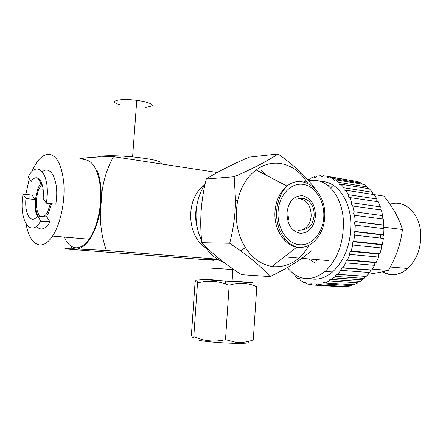 <?xml version="1.0" encoding="UTF-8"?>
<svg xmlns="http://www.w3.org/2000/svg" width="443" height="443" viewBox="0 0 443 443"><rect width="100%" height="100%" fill="white"/><g stroke="black" fill="none" stroke-linecap="round" stroke-linejoin="round"><path stroke-width="0.66" d="M71.356 247.432C82.813 255.495 99.121 232.138 100.976 202.506C101.829 189.565 100.495 178.75 96.967 170.073M82.869 159.558C92.244 159.358 98.124 168.855 100.5 188.059C102.062 206.145 97.155 227.935 89.132 239.192C84.912 245.029 80.571 247.897 76.107 247.803C71.229 247.454 67.264 243.877 64.207 237.055M213.598 260.323L64.551 248.888C65.592 248.468 79.546 249.01 106.414 250.511C100.971 235.078 99.226 219.08 101.181 202.506C101.746 185.722 105.849 170.433 113.508 156.65C97.061 156.744 85.582 157.525 79.07 158.998M216.959 172.449L113.508 156.65M217.491 259.172L106.414 250.511M205.962 247.997C186.304 236.152 185.418 197.788 204.555 185.063M213.62 260.041C199.311 258.873 200.934 258.784 218.477 259.786M233.854 269.549L213.044 268.353M207.977 267.949L233.887 269.571M237.188 281.471C247.216 282.224 247.211 282.313 237.171 281.742L232.088 281.432C211.732 280.153 196.919 278.902 214.667 279.982M212.263 279.793L204.716 279.555L239.768 281.947C252.698 282.678 251.84 282.501 237.193 281.427M120.795 104.952C106.73 101.619 118.447 97.953 136.765 100.367L143.183 101.392C154.485 104.21 155.294 106.176 145.62 107.3M97.327 156.977L100.428 156.218C108.02 155.338 119.233 155.604 134.068 157.005C154.325 159.369 163.284 161.667 160.959 163.899M284.317 240.04L285.154 239.093M196.853 205.336C195.07 212.972 195.241 220.564 197.362 228.106M314.369 262.422L308.655 258.911M26.015 223.82C28.54 237.088 33.225 244.143 40.075 244.985C44.333 245.057 48.497 242.083 52.579 236.058C60.326 224.44 65.187 201.991 63.836 183.419C61.704 163.705 56.161 154.009 47.207 154.319C41.337 155.604 36.176 161.468 31.735 171.906M29.349 178.518L25.849 194.361M41.094 181.685L40.485 182.477L37.505 177.936M42.417 171.762C50.375 164.957 58.255 179.16 56.494 198.697L55.84 204.229L46.399 203.193L47.058 197.617C49.411 172.366 36.597 159.685 28.263 176.945L31.292 181.331C37.229 172.106 44.677 181.89 43.181 197.883L43.132 198.458L46.399 203.193M50.137 221.771L40.734 220.863L37.533 216.029L46.886 216.959L50.015 221.982C45.219 229.468 40.684 230.919 36.404 226.334M35.113 199.544L25.954 198.519L22.986 194.034L32.095 195.081L35.113 199.544L35.063 200.092C34.598 206.859 35.335 212.286 37.273 216.367M50.436 203.636L47.6 212.047C46.199 214.595 44.699 216.106 43.087 216.583M40.784 216.356C35.783 214.246 34.847 198.038 39.1 188.751L42.024 184.078M37.406 178.114L35.54 177.876M22.986 194.034L22.366 199.317C20.018 222.558 31.525 237.642 40.606 221.079L40.734 220.863M37.533 216.029C31.32 224.883 24.426 214.251 25.904 199.073L25.954 198.519M37.832 216.057C34.355 207.861 34.543 198.298 38.408 187.361L41.387 182.328M51.515 203.752L48.115 213.969L46.105 216.882M280.845 192.921L281.682 193.314M270.064 276.615L241.501 274.693C225.326 264.233 212.108 253.568 201.847 242.692L229.684 243.262L240.56 250.76C252.975 259.72 262.81 268.336 270.064 276.615C288.138 267.871 301.877 259.271 311.279 250.821M314.652 188.281C306.55 176.929 294.357 165.499 278.077 153.976C267.76 160.92 253.13 168.506 234.192 176.746L235.543 200.463C235.333 214.645 233.383 228.915 229.684 243.262M307.918 183.507C301.096 172.399 292.164 165.754 281.122 163.583C272.312 162.16 263.967 164.275 256.093 169.935C246.823 177.017 240.654 187.35 237.598 200.934L236.363 209.932C235.598 224.036 238.627 236.612 245.444 247.648C252.549 258.391 261.387 264.659 271.963 266.448L274.4 266.73C289.091 267.107 300.675 259.914 309.164 245.145M201.847 242.692C199.455 221.506 200.928 200.275 206.266 179.005C217.773 171.746 232.149 164.442 249.381 157.088L278.077 153.976M260.988 170.217L266.381 175.317M206.266 179.005L234.192 176.746M224.147 262.533C215.935 259.354 209.174 253.435 203.858 244.763M201.648 240.665C197.334 231.539 195.507 221.705 196.16 211.15C196.941 201.017 199.909 192.068 205.054 184.305M214.999 173.794L223.726 169.065M207.994 279.494C197.141 278.868 195.529 278.874 203.154 279.5L225.648 281.095C248.163 282.59 261.193 283.193 247.438 282.141M243.96 281.936C251.779 282.568 249.509 282.518 237.155 281.787L206.887 279.721C200.136 279.162 202.002 279.195 212.502 279.81M197.517 282.95C206.947 280.463 216.256 280.773 225.448 283.869L229.175 285.231C238.843 282.224 248.052 282.739 256.785 286.776L253.274 339.886C247.41 342.051 241.59 342.843 235.826 342.262L225.493 339.648C214.517 342.168 203.946 341.132 193.796 336.542C192.749 339.1 191.98 338.219 191.476 333.9L195.07 282.341C196.094 279.079 196.908 279.284 197.517 282.95L193.796 336.542M247.537 341.553C251.513 342.899 247.227 343.491 234.679 343.331C220.514 342.904 208.603 341.918 198.946 340.379M229.175 285.231L225.493 339.648M287.357 267.561C298.277 280.873 310.853 282.169 325.096 271.437C337.627 259.426 343.729 242.675 343.397 221.179C342.367 194.842 325.478 176.519 308.799 180.91M306.645 181.492L304.54 182.267M320.71 181.525C335.921 180.882 349.804 198.575 350.817 222.104C351.166 243.445 345.069 260.074 332.516 271.985C325.084 278.182 317.487 280.391 309.718 278.619M294.949 274.865L294.977 275.939L298.233 278.874C299.258 278.132 299.917 278.569 300.21 280.181L303.798 282.545L304.053 282.202C305.055 281.538 305.709 281.969 306.019 283.509L309.89 284.633L310.327 283.974C311.213 283.382 311.85 283.725 312.243 284.999L316.285 285.098L316.872 284.096L317.609 283.808L318.705 284.838L322.797 283.874L323.484 282.507L325.212 282.983L329.221 280.956L329.963 279.223L331.552 279.45L335.345 276.41L336.087 274.306L337.511 274.317L340.96 270.335L341.653 267.882L342.882 267.722L345.867 262.921L345.706 262.145L346.448 260.141L347.473 259.858L349.876 254.393L349.582 253.324L350.308 251.331L351.111 250.987L352.849 245.04L352.379 243.728L353.082 241.745L353.664 241.407L354.666 235.178L353.996 233.677L355.031 231.445L355.264 225.155L354.367 223.532L355.148 221.074L354.621 215.32L353.486 213.642L354.068 211.776L352.772 206.017L351.393 204.356L351.786 202.75L349.787 197.556L348.979 197.506L348.375 196.83L348.408 194.682L345.789 190.224C344.781 190.634 344.172 190.158 343.956 188.784L344.073 187.826L340.927 184.233C339.847 184.914 339.172 184.498 338.901 182.998L338.934 182.383L335.384 179.758C334.26 180.727 333.529 180.395 333.186 178.762L329.326 176.94C328.23 178.164 327.46 177.936 327.017 176.264L323.025 175.716L322.892 176.004C321.934 177.2 321.186 177.1 320.638 175.705L316.612 176.198L316.396 176.757C315.577 177.903 314.857 177.914 314.242 176.796L310.299 178.285L310.039 179.133C309.341 180.207 308.666 180.312 308.012 179.459L307.691 179.642M292.502 273.043L293.421 273.774M306.069 180.639L304.275 181.885M354.068 211.776L382.686 215.63L382.11 217.447L383.256 219.08L383.832 225.044L383.034 227.065L383.943 228.643L383.732 234.762L382.697 236.933L383.378 238.389L382.392 244.442L381.805 244.774L381.107 246.696L381.584 247.969L379.856 253.75L379.047 254.083L378.322 256.021L378.621 257.056L376.218 262.367L347.473 259.858M354.621 215.32L383.256 219.08M352.772 206.017L381.357 210.021L382.686 215.63M349.787 197.556L378.316 201.781L380.349 206.842L379.961 208.398L380.897 209.96M345.789 190.224L374.257 194.621L376.915 198.979L376.683 200.236L377.353 201.637M340.927 184.233L369.335 188.768L372.513 192.279L372.845 194.405M335.384 179.758L363.72 184.377L367.313 186.952L367.535 188.48M329.354 176.901L357.617 181.564L361.494 183.142L361.621 184.033M327.017 176.264L355.292 181.181M344.986 286.444L344.842 286.831L340.756 286.732L314.458 285.137M351.797 284.666L351.415 285.657L347.29 286.588L318.705 284.838M358.509 281.261L357.889 282.833L353.852 284.794L325.212 282.983M364.91 276.299L364.052 278.425L360.237 281.371L331.552 279.45M370.769 269.931L369.695 272.534L366.228 276.393L337.511 274.317M375.891 262.339L375.188 262.633L374.451 264.582L374.612 265.335L371.622 269.997L342.882 267.722M351.786 202.75L380.349 206.842M348.408 194.682L376.915 198.979M344.073 187.826L372.513 192.279M338.934 182.383L367.313 186.952M333.186 178.501L361.494 183.142M314.242 176.796L316.169 177.106M308.012 179.459L309.613 179.714M332.289 186.265L328.097 185.611M298.189 278.924L299.883 279.035M303.798 282.545L305.82 282.667M309.89 284.633L312.188 284.777M316.285 285.098L344.842 286.831M351.415 285.657L322.797 283.874M357.889 282.833L329.221 280.956M335.345 276.41L364.052 278.425M340.96 270.335L369.695 272.534M345.867 262.921L374.612 265.335M349.876 254.393L378.621 257.056M351.111 250.987L379.856 253.75M352.849 245.04L381.584 247.969M353.664 241.407L382.392 244.442M354.666 235.178L383.378 238.389M355.031 231.445L383.732 234.762M355.264 225.155L383.943 228.643M355.17 221.45L383.832 225.044M363.996 269.643L364.606 269.438M371.04 262.273L371.256 261.935M380.244 238.041L380.609 234.402M372.823 194.383L383.926 196.099C392.991 207.374 399.16 218.504 402.427 229.496C400.76 243.622 396.081 257.261 388.395 270.407L372.236 269.117M388.395 270.407C383.106 271.825 376.389 273.109 368.238 274.261M402.427 229.496L383.034 227.104M352.434 260.29L352.656 260.678M359.954 269.073L360.347 269.355M317.022 261.005L315.449 259.487M324.664 217.474C327.056 192.55 303.804 172.094 287.02 186.104C279.97 191.891 275.961 200.302 274.998 211.333C273.613 228.544 284.052 245.272 296.793 247.122C310.593 249.885 323.861 235.338 324.658 217.563M297.884 198.857L300.404 198.857C307.503 200.812 311.097 206.532 311.18 216.018C310.371 223.482 307.187 228.156 301.617 230.033L298.399 230.249M286.992 212.684C288.659 201.26 293.864 195.612 302.602 195.734C311.069 198.093 315.35 204.937 315.444 216.262C313.937 227.397 308.86 233.079 300.204 233.3C291.572 231.229 287.169 224.357 286.992 212.684M278.077 211.566C276.903 228.101 287.208 243.694 299.479 244.702C311.739 245.954 322.869 233.057 323.761 217.303C324.824 201.576 315.499 186.21 303.322 184.399C291.173 182.339 279.068 195.009 278.077 211.566M391.263 203.88C405.19 199.92 419.72 213.67 420.745 233.311C421.227 248.008 416.869 259.725 407.671 268.475C403.911 271.731 399.885 273.719 395.605 274.427C390.859 275.147 386.396 274.289 382.226 271.864M284.301 256.846L298.925 258.086M301.816 258.335L328.246 260.578M232.891 269.505L232.088 281.432M133.864 159.757L134.068 157.005M132.601 156.861L136.765 100.367M52.579 236.058L89.132 239.192M50.015 221.982L40.606 221.079M43.065 189.227L39.1 188.751M288.725 219.778L288.039 214.855M279.732 230.061L280.812 229.989M237.598 200.934L235.543 200.463M245.444 247.648L240.56 250.76M271.963 266.448L296.793 247.122C289.772 245.001 284.14 239.447 279.898 230.454C277.396 224.535 276.305 218.189 276.62 211.422L276.67 210.575C277.761 200.114 281.211 191.957 287.02 186.104L256.093 169.935M296.694 199.106L300.769 198.431L304.762 198.774C311.302 201.571 314.43 207.357 314.142 216.134C312.824 222.452 311.18 226.057 309.208 226.932L305.615 229.014L301.617 230.033L297.175 230.028M225.648 281.095L225.448 283.869M234.679 343.331L235.826 342.262M332.017 187.367L329.736 187.012M299.845 278.979L298.233 278.874M305.604 282.302L304.053 282.202M311.828 284.068L310.327 283.974M318.34 284.185L316.872 284.096M324.946 282.601L323.484 282.507M331.442 279.323L329.963 279.223M362.324 279.854L333.629 277.883M364.794 276.382L336.087 274.306M370.381 270.147L341.653 267.882M375.188 262.633L346.448 260.141M379.047 254.083L350.308 251.331M381.805 244.774L353.082 241.745M383.367 235.028L354.666 231.722M383.666 225.194L355.004 221.605M383.129 271.67C387.243 274.206 391.606 275.12 396.219 274.416C400.322 273.73 404.138 271.747 407.671 268.475L390.272 267.018M325.096 271.437L332.516 271.985"/></g></svg>
